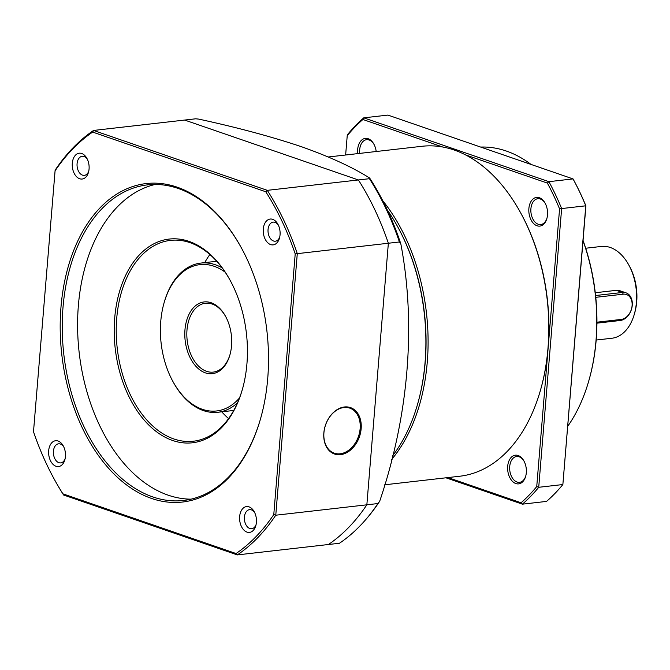 <?xml version="1.0" encoding="UTF-8"?>
<svg xmlns="http://www.w3.org/2000/svg" width="670" height="670" viewBox="0 0 670 670"><rect width="100%" height="100%" fill="white"/><g stroke="black" fill="none" stroke-linecap="round" stroke-linejoin="round"><path stroke-width="1" d="M384.689 484.795L459.704 476.236A166.043 106.957 -96.5 0 0 540.523 390.032A166.043 106.957 -96.5 0 0 520.221 212.063A166.043 106.957 -96.5 0 0 454.143 150.013A166.043 106.957 -96.5 0 0 422.067 146.278L328.292 156.981M382.771 200.732A166.043 106.957 83.5 0 1 391.69 459.427M540.523 390.032L540.749 389.22A164.602 106.028 -96.5 0 0 548.152 347.73A164.602 106.028 -96.5 0 0 520.624 212.809L520.221 212.063M397.695 226.778A164.602 106.028 83.5 0 1 417.837 403.29M357.713 153.623A14.438 9.296 83.5 0 1 368.123 138.707A14.438 9.296 83.5 0 1 373.868 144.1A14.438 9.296 83.5 0 1 376.188 151.512M374.069 144.486A12.998 8.367 -96.5 0 0 369.103 139.98A12.998 8.367 -96.5 0 0 366.591 139.687A12.998 8.367 -96.5 0 0 359.731 153.388M545.296 203.513A12.998 8.367 -96.5 0 0 540.322 199.007A12.998 8.367 -96.5 0 0 537.817 198.714A12.998 8.367 -96.5 0 0 530.908 208.739A12.998 8.367 -96.5 0 0 538.253 224.249A12.998 8.367 -96.5 0 0 540.757 224.542A12.998 8.367 -96.5 0 0 546.971 218.185M547.507 214.961A14.438 9.296 83.5 0 1 546.854 218.604A14.438 9.296 83.5 0 1 535.791 225.212A14.438 9.296 83.5 0 1 528.881 208.546A14.438 9.296 83.5 0 1 535.322 197.684A14.438 9.296 83.5 0 1 545.087 203.127A14.438 9.296 83.5 0 1 547.507 214.961M515.841 483.556A14.438 9.296 83.5 0 1 507.684 466.328A14.438 9.296 83.5 0 1 518.153 455.516A14.438 9.296 83.5 0 1 523.898 460.91A14.438 9.296 83.5 0 1 525.657 476.387A14.438 9.296 83.5 0 1 515.841 483.556M524.099 461.295A12.998 8.367 -96.5 0 0 519.133 456.789A12.998 8.367 -96.5 0 0 516.62 456.505A12.998 8.367 -96.5 0 0 509.652 468.431A12.998 8.367 -96.5 0 0 517.056 482.031A12.998 8.367 -96.5 0 0 519.568 482.325A12.998 8.367 -96.5 0 0 525.774 475.968M567.792 426.204A158.823 102.301 -96.5 0 0 588.863 380.594A158.823 102.301 -96.5 0 0 583.042 240.731M531.05 164.435A158.823 102.301 -96.5 0 0 506.235 151.01A158.823 102.301 -96.5 0 0 480.65 147.065M588.863 380.594L589.089 379.781A157.383 101.371 -96.5 0 0 583.059 240.455M595.27 292.74L616.291 290.345L620.01 290.772L625.998 292.832A14.438 10.553 -71 0 1 631.919 307.597A14.438 10.553 -71 0 1 620.135 320.511L596.937 323.158M596.174 340.042L611.819 338.258A46.205 29.765 -96.5 0 0 634.306 314.272A46.205 29.765 -96.5 0 0 628.661 264.75A46.205 29.765 -96.5 0 0 610.269 247.481A46.205 29.765 -96.5 0 0 601.35 246.443L585.697 248.235M634.306 314.272L634.766 312.656A43.316 27.897 -96.5 0 0 629.473 266.224L628.661 264.75M442.686 146.998L362.906 119.495A218.026 140.432 -96.5 0 0 347.228 135.692L345.636 154.996M447.97 477.576L521.059 502.768A218.026 140.432 -96.5 0 0 536.737 486.579L559.567 208.889A218.026 140.432 -96.5 0 0 547.348 183.077L465.449 154.845M347.228 135.692L347.437 134.72A219.467 141.37 -96.5 0 1 363.768 117.845L387.913 115.089L573.043 178.915L573.679 180.071A218.026 140.432 -96.5 0 1 585.907 205.883L585.781 205.807A219.467 141.37 -96.5 0 0 573.043 178.915L548.906 181.671L363.768 117.845L362.906 119.495M445.927 477.802L522.391 504.167L521.059 502.768M547.348 183.077L548.906 181.671A219.467 141.37 -96.5 0 1 561.636 208.563L585.781 205.807L562.867 484.544L585.907 205.883M559.567 208.889L561.636 208.563L538.722 487.291L562.867 484.544A219.467 141.37 -96.5 0 1 546.536 501.411L522.391 504.167A219.467 141.37 -96.5 0 0 538.722 487.291L536.737 486.579M595.588 295.529L622.447 292.463A14.438 10.553 -71 0 1 625.998 292.832M595.772 297.321L623.259 294.189A12.998 9.497 -71 0 1 632.095 305.679A12.998 9.497 -71 0 1 621.182 319.431L596.945 322.195M369.631 178.019C352.495 167.182 329.682 156.721 301.173 146.621C271.367 136.63 237.222 127.451 198.739 119.109L195.707 118.799L93.574 130.449L267.305 190.347L358.383 179.954L184.652 120.064L358.383 179.954L369.438 178.697L369.631 178.019A229.743 147.986 83.5 0 1 400.844 243.93L399.412 241.979A231.024 148.807 -96.5 0 0 369.438 178.697M265.797 191.771A229.576 147.877 83.5 0 1 295.21 253.888L273.779 514.552A229.576 147.877 83.5 0 1 236.049 553.529L62.913 493.84A229.576 147.877 83.5 0 1 54.672 479.946A229.576 147.877 83.5 0 1 33.5 431.723L55.133 170.155A231.024 148.807 83.5 0 1 93.574 130.449L92.661 132.082L265.797 191.771L267.305 190.347A231.024 148.807 83.5 0 1 297.279 253.637L275.772 515.205A231.024 148.807 83.5 0 1 237.331 554.911L339.464 543.253A231.024 148.807 -96.5 0 0 364.983 520.481L366.055 519.25A229.743 147.986 -96.5 0 0 379.697 501.235C408.574 416.171 416.288 325.176 400.844 243.93M392.62 455.776A166.043 106.957 -96.5 0 0 417.619 404.052A166.043 106.957 -96.5 0 0 397.318 226.091A166.043 106.957 -96.5 0 0 387.335 210.003M239.525 397.921A73.641 47.436 83.5 0 1 202.374 409.311A73.641 47.436 83.5 0 1 173.069 381.783A73.641 47.436 83.5 0 1 164.066 302.865L164.292 302.053A75.082 48.366 83.5 0 1 200.833 263.076A75.082 48.366 83.5 0 1 215.338 264.759A75.082 48.366 83.5 0 1 222.105 267.841M237.507 402.838A75.082 48.366 83.5 0 1 217.859 412.268A75.082 48.366 83.5 0 1 203.353 410.584A75.082 48.366 83.5 0 1 173.471 382.52L173.069 381.783M417.619 404.052L417.846 403.24A164.602 106.028 -96.5 0 0 397.72 226.828L397.318 226.091M164.066 302.865A73.641 47.436 83.5 0 1 214.132 266.283A73.641 47.436 83.5 0 1 225.179 272.179M205.363 372.855A36.096 23.249 83.5 0 1 184.97 329.774A36.096 23.249 83.5 0 1 211.134 302.74A36.096 23.249 83.5 0 1 225.497 316.232A36.096 23.249 83.5 0 1 229.91 354.924A36.096 23.249 83.5 0 1 205.363 372.855M225.698 316.609A34.656 22.319 -96.5 0 0 212.114 304.021A34.656 22.319 -96.5 0 0 205.422 303.242A34.656 22.319 -96.5 0 0 186.83 335.059A34.656 22.319 -96.5 0 0 206.578 371.322A34.656 22.319 -96.5 0 0 213.278 372.101A34.656 22.319 -96.5 0 0 230.028 354.514M364.983 520.481A231.024 148.807 -96.5 0 0 377.905 503.547L366.85 504.812A231.024 148.807 -96.5 0 1 328.417 544.517A231.024 148.807 -96.5 0 0 366.85 504.812L388.357 243.244A231.024 148.807 -96.5 0 0 358.383 179.954A231.024 148.807 -96.5 0 1 388.357 243.244L399.412 241.979M377.905 503.547L379.697 501.235M242.448 389.153A101.07 65.099 83.5 0 1 193.37 441.22A101.07 65.099 83.5 0 1 173.84 438.951A101.07 65.099 83.5 0 1 116.722 318.325A101.07 65.099 83.5 0 1 170.456 240.379A101.07 65.099 83.5 0 1 189.978 242.649A101.07 65.099 83.5 0 1 230.003 280.06M228.579 418.574A101.07 65.099 83.5 0 1 221.737 411.824M204.719 262.632A101.07 65.099 83.5 0 1 209.861 254.516M114.696 318.133A102.518 66.037 83.5 0 1 160.431 241.016A102.518 66.037 83.5 0 1 229.793 279.691A102.518 66.037 83.5 0 1 246.937 363.726A102.518 66.037 83.5 0 1 242.331 389.563A102.518 66.037 83.5 0 1 163.765 436.488A102.518 66.037 83.5 0 1 114.696 318.133M323.928 432.719A23.827 17.42 -71 0 1 349.799 408.13A23.827 17.42 -71 0 1 360.142 428.591A23.827 17.42 -71 0 1 334.271 453.18A23.827 17.42 -71 0 1 323.928 432.719M323.845 432.946A24.547 17.948 -71 0 1 344.455 406.975A24.547 17.948 -71 0 1 361.155 428.683A24.547 17.948 -71 0 1 340.536 454.654A24.547 17.948 -71 0 1 323.845 432.946M260.638 418.432A158.823 102.301 83.5 0 1 183.454 500.482A158.823 102.301 83.5 0 1 152.768 496.914A158.823 102.301 83.5 0 1 62.26 330.687A158.823 102.301 83.5 0 1 147.45 184.878A158.823 102.301 83.5 0 1 178.136 188.446A158.823 102.301 83.5 0 1 241.133 247.431M155.18 184.451A158.823 102.301 -96.5 0 0 77.795 334.908A158.823 102.301 -96.5 0 0 168.136 495.163A158.823 102.301 -96.5 0 0 191.084 499.158M151.562 498.447A160.272 103.239 83.5 0 1 60.978 307.17A160.272 103.239 83.5 0 1 177.148 187.165A160.272 103.239 83.5 0 1 240.932 247.062A160.272 103.239 83.5 0 1 260.521 418.834A160.272 103.239 83.5 0 1 151.562 498.447M246.987 532.106A12.998 8.367 83.5 0 1 239.642 516.595A12.998 8.367 83.5 0 1 249.064 506.872A12.998 8.367 83.5 0 1 254.232 511.729A12.998 8.367 83.5 0 1 255.823 525.649A12.998 8.367 83.5 0 1 246.987 532.106M254.726 512.692A9.598 6.181 -96.5 0 0 251.376 509.87A9.598 6.181 -96.5 0 0 249.516 509.661A9.598 6.181 -96.5 0 0 244.374 518.471A9.598 6.181 -96.5 0 0 249.843 528.513A9.598 6.181 -96.5 0 0 251.694 528.731A9.598 6.181 -96.5 0 0 256.082 524.602M270.63 244.584A12.998 8.367 83.5 0 1 263.285 229.073A12.998 8.367 83.5 0 1 272.698 219.341A12.998 8.367 83.5 0 1 277.874 224.199A12.998 8.367 83.5 0 1 279.465 238.126A12.998 8.367 83.5 0 1 270.63 244.584M278.36 225.162A9.598 6.181 -96.5 0 0 275.01 222.348A9.598 6.181 -96.5 0 0 273.159 222.13A9.598 6.181 -96.5 0 0 268.008 230.941A9.598 6.181 -96.5 0 0 273.477 240.982A9.598 6.181 -96.5 0 0 275.337 241.2A9.598 6.181 -96.5 0 0 279.725 237.071M79.646 178.739A12.998 8.367 83.5 0 1 72.301 163.229A12.998 8.367 83.5 0 1 81.723 153.505A12.998 8.367 83.5 0 1 86.899 158.363A12.998 8.367 83.5 0 1 88.482 172.291A12.998 8.367 83.5 0 1 79.646 178.739M87.385 159.326A9.598 6.181 -96.5 0 0 84.035 156.504A9.598 6.181 -96.5 0 0 82.184 156.294A9.598 6.181 -96.5 0 0 77.033 165.105A9.598 6.181 -96.5 0 0 82.502 175.146A9.598 6.181 -96.5 0 0 84.353 175.364A9.598 6.181 -96.5 0 0 88.742 171.235M56.012 466.27A12.998 8.367 83.5 0 1 48.667 450.759A12.998 8.367 83.5 0 1 58.089 441.028A12.998 8.367 83.5 0 1 63.256 445.885A12.998 8.367 83.5 0 1 64.848 459.813A12.998 8.367 83.5 0 1 56.012 466.27M63.751 446.848A9.598 6.181 -96.5 0 0 60.392 444.034A9.598 6.181 -96.5 0 0 58.541 443.816A9.598 6.181 -96.5 0 0 53.391 452.627A9.598 6.181 -96.5 0 0 58.86 462.677A9.598 6.181 -96.5 0 0 60.719 462.895A9.598 6.181 -96.5 0 0 65.107 458.766M273.779 514.552L275.772 515.205L366.85 504.812L388.357 243.244L295.21 253.888M236.049 553.529L237.331 554.911L63.6 495.013A231.024 148.807 83.5 0 1 55.074 480.683L54.672 479.946M62.913 493.84L63.6 495.013M54.932 171.051A229.576 147.877 83.5 0 1 92.661 132.082M616.291 290.345L622.447 292.463L623.259 294.189M621.182 319.431L620.135 320.511M233.73 410.459L217.859 412.268M216.703 261.267L200.833 263.076"/></g></svg>
